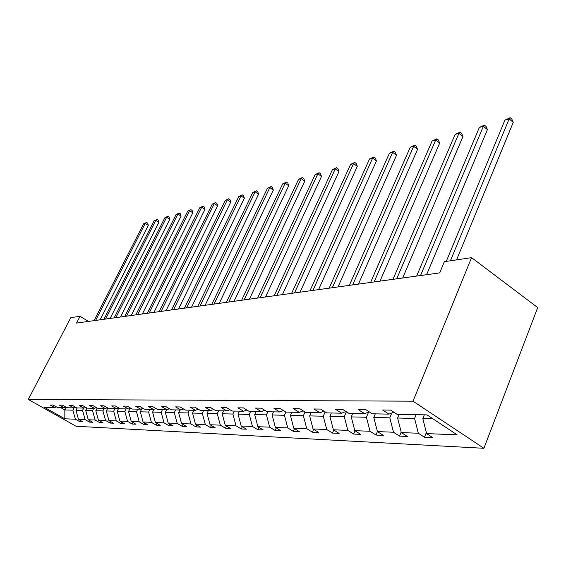 <?xml version="1.0" encoding="UTF-8"?>
<svg xmlns="http://www.w3.org/2000/svg" width="566" height="566" viewBox="0 0 566 566"><rect width="100%" height="100%" fill="white"/><g stroke="black" fill="none" stroke-linecap="round" stroke-linejoin="round"><path stroke-width="0.85" d="M413.017 401.181L471.57 257.629L537.7 307.579L483.916 448.293L76.085 426.269L28.3 399.469L413.017 401.181L483.916 448.293M424.351 414.828L422.823 418.621L433.054 418.868M422.823 418.621L426.608 433.598L432.771 437.617L424.465 437.249L426.347 432.551M66.222 407.265L64.849 409.975L72.915 410.173L75.405 419.222L64.828 418.79L44.36 407.301L54.605 407.499L50.155 404.987L53.105 405.037L57.576 407.562L63.993 407.69L59.472 405.129L62.529 405.178L67.071 407.746L73.722 407.881L69.137 405.277L72.314 405.327L76.919 407.945L83.825 408.079L79.169 405.426L82.466 405.475L87.143 408.143L94.317 408.291L89.591 405.581L93.015 405.638L97.762 408.355L105.212 408.503L100.423 405.744L103.988 405.801L108.799 408.574L116.554 408.73L111.686 405.914L115.393 405.971L120.282 408.801L128.355 408.963L123.416 406.091L127.279 406.155L132.239 409.041L140.651 409.204L135.635 406.275L139.661 406.338L144.698 409.289L153.471 409.459L148.377 406.473L152.572 406.537L157.695 409.543L166.85 409.727L161.671 406.671L166.057 406.735L171.257 409.812L180.823 410.003L175.559 406.876L180.144 406.947L185.436 410.095L195.433 410.293L190.084 407.096L194.881 407.173L200.258 410.385L210.722 410.598L205.288 407.329L210.311 407.407L215.773 410.697L226.747 410.916L221.221 407.57L226.485 407.647L232.046 411.015L243.55 411.249L237.932 407.817L243.458 407.902L249.111 411.355L261.195 411.595L255.478 408.086L261.294 408.171L267.039 411.708L279.753 411.963L273.937 408.362L280.057 408.454L285.901 412.083L299.28 412.352L293.372 408.652L299.817 408.751L305.76 412.48L319.875 412.755L313.854 408.963L320.66 409.069L326.709 412.897L341.616 413.187L335.489 409.289L342.685 409.402L348.84 413.336L364.596 413.647L358.363 409.635L365.976 409.749L372.244 413.796L388.941 414.128L382.595 410.003L390.667 410.124L397.049 414.291L427.033 414.885L457.179 434.851L426.608 433.598M399.115 414.326L397.601 418.012L414.581 418.423L418.338 433.259L424.465 437.249M418.338 433.259L401.308 432.558L407.364 436.471L399.525 436.117L401.181 432.063M375.279 413.859L373.786 417.439L389.825 417.828L393.497 432.24L399.525 436.117M393.497 432.24L377.409 431.582L383.366 435.388L375.958 435.056L377.402 431.561L373.786 417.439M352.731 413.406L351.26 416.894L366.428 417.262L370.03 431.278L375.958 435.056M370.03 431.278L354.797 430.655L360.662 434.363L353.637 434.051L355.009 430.79M331.372 412.989L329.914 416.378L344.291 416.725L347.807 430.372L353.637 434.051M347.807 430.372L333.381 429.785L339.147 433.393L332.483 433.096L333.791 430.04M311.102 412.586L309.659 415.89L323.306 416.222L326.752 429.509L332.483 433.096M326.752 429.509L313.055 428.95L318.729 432.474L312.404 432.183L313.642 429.318M291.844 412.204L290.422 415.423L303.383 415.741L306.758 428.695L312.404 432.183M306.758 428.695L293.747 428.158L299.322 431.596L293.308 431.327L294.497 428.625M273.52 411.843L272.119 414.984L284.45 415.281L287.761 427.917L293.308 431.327M287.761 427.917L275.373 427.408L280.863 430.761L275.14 430.507L276.272 427.953M256.073 411.496L254.686 414.56L266.437 414.843L269.678 427.174L275.14 430.507M269.678 427.174L257.877 426.693L263.282 429.969L257.82 429.721L258.903 427.316M239.432 411.164L238.06 414.163L249.273 414.432L252.45 426.467L257.82 429.721M252.45 426.467L241.194 426.007L246.514 429.212L241.3 428.978L242.333 426.693M223.549 410.852L222.197 413.774L232.895 414.036L236.015 425.795L241.3 428.978M236.015 425.795L225.268 425.356L230.504 428.49L225.523 428.264L226.513 426.106M208.366 410.548L207.036 413.413L217.259 413.661L220.315 425.158L225.523 428.264M220.315 425.158L210.05 424.733L215.2 427.797L210.439 427.585L211.387 425.533M193.848 410.258L192.532 413.06L202.317 413.3L205.316 424.542L210.439 427.585M205.316 424.542L195.489 424.139L200.562 427.139L196.006 426.934L196.918 424.981M179.938 409.982L178.644 412.727L188.011 412.954L190.961 423.955L196.006 426.934M190.961 423.955L181.552 423.566L186.547 426.502L182.181 426.311L183.051 424.45M166.616 409.72L165.336 412.402L174.314 412.621L177.208 423.389L182.181 426.311M177.208 423.389L168.194 423.021L173.111 425.901L168.923 425.71L169.765 423.941M153.91 409.31L152.572 412.098L161.183 412.303L164.027 422.852L168.923 425.71M164.027 422.852L155.374 422.498L160.22 425.314L156.202 425.137L157.008 423.446M141.755 408.829L140.311 411.8L148.589 411.998L151.377 422.335L156.202 425.137M151.377 422.335L143.071 421.995L147.846 424.755L143.983 424.585L144.762 422.972M130.074 408.376L128.539 411.517L136.491 411.708L139.229 421.84L143.983 424.585M139.229 421.84L131.248 421.507L135.953 424.224L132.246 424.054L132.989 422.512M116.554 408.73L118.825 407.959L117.219 411.241L124.86 411.425L127.562 421.359L132.246 424.054M127.562 421.359L119.886 421.047L124.52 423.708L120.947 423.545L121.669 422.066M107.795 407.994L106.323 410.98L113.681 411.157L116.334 420.899L120.947 423.545M116.334 420.899L108.941 420.595L113.518 423.205L110.073 423.05L110.773 421.642M97.175 408.022L95.831 410.725L102.913 410.895L105.524 420.46L110.073 423.05M105.524 420.46L98.406 420.163L102.92 422.731L99.602 422.583L100.274 421.224M86.945 408.029L85.721 410.484L92.548 410.647L95.116 420.029L99.602 422.583M95.116 420.029L88.261 419.753L92.704 422.271L89.506 422.123L90.157 420.828M77.125 407.945L75.964 410.244L82.551 410.407L85.084 419.618L89.506 422.123M85.084 419.618L78.469 419.349L82.848 421.826L79.771 421.684L80.393 420.439M75.405 419.222L79.771 421.684M88.466 321.417L80.025 316.288L76.523 323.073L439.704 272.89L444.352 261.704L471.57 257.629M393.844 412.197L388.941 414.128M416.102 414.666L414.581 418.423M397.601 418.012L401.308 432.558M369.223 411.843L364.596 413.647M391.821 412.989L389.825 417.828M345.989 411.51L341.616 413.187M368.6 412.09L366.428 417.262M351.26 416.894L354.797 430.655M324.014 411.192L319.875 412.755M346.399 411.772L344.291 416.725M329.914 416.378L333.381 429.785M303.213 410.881L299.28 412.352M325.167 411.914L323.306 416.222M309.659 415.89L313.055 428.95M283.481 410.583L279.753 411.963M305.017 412.013L303.383 415.741M290.422 415.423L293.747 428.158M264.739 410.293L261.195 411.595M285.88 412.069L284.45 415.281M272.119 414.984L275.373 427.408M246.925 410.017L243.55 411.249M267.838 411.73L266.437 414.843M254.686 414.56L257.877 426.693M229.959 409.756L226.747 410.916M250.653 411.383L249.273 414.432M238.06 414.163L241.194 426.007M213.792 409.501L210.722 410.598M234.26 411.065L232.895 414.036M222.197 413.774L225.268 425.356M198.362 409.253L195.433 410.293M218.603 410.753L217.259 413.661M207.036 413.413L210.05 424.733M183.625 409.02L180.823 410.003M203.64 410.456L202.317 413.3M192.532 413.06L195.489 424.139M169.531 408.786L166.85 409.727M189.327 410.173L188.011 412.954M178.644 412.727L181.552 423.566M156.039 408.567L153.471 409.459M175.609 409.897L174.314 412.621M165.336 412.402L168.194 423.021M143.113 408.362L140.651 409.204M162.463 409.635L161.183 412.303M152.572 412.098L155.374 422.498M130.718 408.157L128.355 408.963M149.849 409.388L148.589 411.998M140.311 411.8L143.071 421.995M137.736 409.147L136.491 411.708M128.539 411.517L131.248 421.507M107.399 407.768L105.212 408.503M126.091 408.921L124.86 411.425M117.219 411.241L119.886 421.047M96.411 407.584L94.317 408.291M114.891 408.694L113.681 411.157M106.323 410.98L108.941 420.595M85.841 407.407L83.825 408.079M104.116 408.482L102.913 410.895M95.831 410.725L98.406 420.163M75.667 407.23L73.722 407.881M93.73 408.277L92.548 410.647M85.721 410.484L88.261 419.753M65.868 407.067L63.993 407.69M83.726 408.079L82.551 410.407M75.964 410.244L78.469 419.349M56.416 406.904L54.605 407.499M80.025 316.288L70.757 317.675L28.3 399.469M74.146 407.739L72.915 410.173M60.675 407.619L64.849 409.975L64.828 418.79M100.125 319.811L148.299 225.381L145.257 223.358L95.619 320.434M143.601 223.832L146.523 222.438L143.601 223.832L94.055 320.646M146.523 222.438L147.74 223.245L148.299 225.381M110.129 318.425L158.848 222.403L155.763 220.337L105.559 319.061M154.058 220.832L157.044 219.41L154.058 220.832L103.939 319.281M157.044 219.41L158.275 220.231L158.848 222.403M120.494 316.995L169.772 219.318L166.652 217.217L115.86 317.632M164.883 217.726L167.925 216.269L164.883 217.726L114.183 317.866M167.925 216.269L169.177 217.111L169.772 219.318M131.241 315.51L181.092 216.12L177.929 213.976L126.543 316.161M176.09 214.507L179.21 213.021L176.09 214.507L124.81 316.401M179.21 213.021L180.469 213.877L181.092 216.12M142.391 313.967L192.815 212.809L189.617 210.623L137.637 314.625M187.714 211.168L190.898 209.653L187.714 211.168L135.833 314.873M190.898 209.653L192.178 210.531L192.815 212.809M153.973 312.368L204.984 209.378L201.737 207.142L149.155 313.033M199.77 207.708L203.024 206.165L199.77 207.708L147.28 313.295M203.024 206.165L204.319 207.057L204.984 209.378M166.008 310.706L217.613 205.812L214.323 203.527L161.119 311.378M212.278 204.114L215.611 202.536L212.278 204.114L159.173 311.654M215.611 202.536L216.92 203.449L217.613 205.812M178.523 308.979L230.73 202.104L227.398 199.777L173.571 309.659M225.268 200.385L228.678 198.772L227.398 199.777L225.268 200.385L171.54 309.942M228.678 198.772L230.008 199.706L230.73 202.104M191.549 307.175L244.363 198.256L240.989 195.871L186.525 307.869M238.774 196.508L242.269 194.86L240.989 195.871L238.774 196.508L184.41 308.166M242.269 194.86L243.613 195.815L244.363 198.256M205.118 305.3L258.549 194.251L255.125 191.817L200.017 306.008M252.818 192.475L256.405 190.792L255.125 191.817L252.818 192.475L197.817 306.312M256.405 190.792L257.771 191.768L258.549 194.251M219.261 303.348L273.314 190.084L269.84 187.594L214.09 304.062M267.442 188.28L271.114 186.554L269.84 187.594L267.442 188.28L211.797 304.381M271.114 186.554L272.501 187.551L273.314 190.084M234.02 301.31L288.695 185.74L285.179 183.186L228.777 302.032M282.675 183.908L286.446 182.139L285.179 183.186L282.675 183.908L226.379 302.364M286.446 182.139L287.853 183.158L288.695 185.74M249.429 299.181L304.741 181.212L301.176 178.594L244.116 299.916M298.565 179.344L302.435 177.533L301.176 178.594L298.565 179.344L241.611 300.263M302.435 177.533L303.857 178.58L304.741 181.212M265.546 296.952L321.488 176.486L317.866 173.804L260.148 297.695M315.142 174.583L319.118 172.729L317.866 173.804L315.142 174.583L257.53 298.063M319.118 172.729L320.561 173.797L321.488 176.486M282.406 294.624L338.977 171.548L335.313 168.795L276.93 295.381M332.461 169.616L336.551 167.706L335.313 168.795L332.461 169.616L274.192 295.756M336.551 167.706L338.015 168.81L338.977 171.548M300.065 292.183L357.273 166.376L353.552 163.56L294.511 292.947M350.573 164.416L354.783 162.456L353.552 163.56L350.573 164.416L291.639 293.344M354.783 162.456L356.269 163.588L357.273 166.376M318.587 289.622L376.425 160.97L372.654 158.077L312.956 290.4M369.534 158.975L373.864 156.966L372.654 158.077L369.534 158.975L309.942 290.818M373.864 156.966L375.371 158.119L376.425 160.97M338.036 286.934L396.497 155.303L392.67 152.332L332.32 287.726M389.394 153.266L393.858 151.207L392.67 152.332L389.394 153.266L329.15 288.165M393.858 151.207L395.386 152.395L396.497 155.303M358.476 284.111L417.552 149.36L413.668 146.304L352.675 284.91M410.237 147.287L414.836 145.165L413.668 146.304L410.237 147.287L349.342 285.37M414.836 145.165L416.385 146.389L417.552 149.36M379.998 281.139L439.669 143.12L435.735 139.965L374.105 281.953M432.12 141.005L436.874 138.819L435.735 139.965L432.12 141.005L370.596 282.434M436.874 138.819L438.445 140.078L439.669 143.12M402.674 278.005L462.931 136.548L458.934 133.307L396.702 278.833M455.135 134.397L460.045 132.14L458.934 133.307L455.135 134.397L392.995 279.342M460.045 132.14L461.644 133.442L462.931 136.548M426.608 274.701L487.425 129.635L483.371 126.289L420.545 275.536M479.367 127.442L484.446 125.114L483.371 126.289L479.367 127.442L416.64 276.074M484.446 125.114L486.067 126.451L487.425 129.635M456.578 259.872L513.249 122.341L509.145 118.895L450.423 260.792M504.922 120.105L510.178 117.707L509.145 118.895L504.922 120.105L446.277 261.414M510.178 117.707L511.813 119.086L513.249 122.341"/></g></svg>
